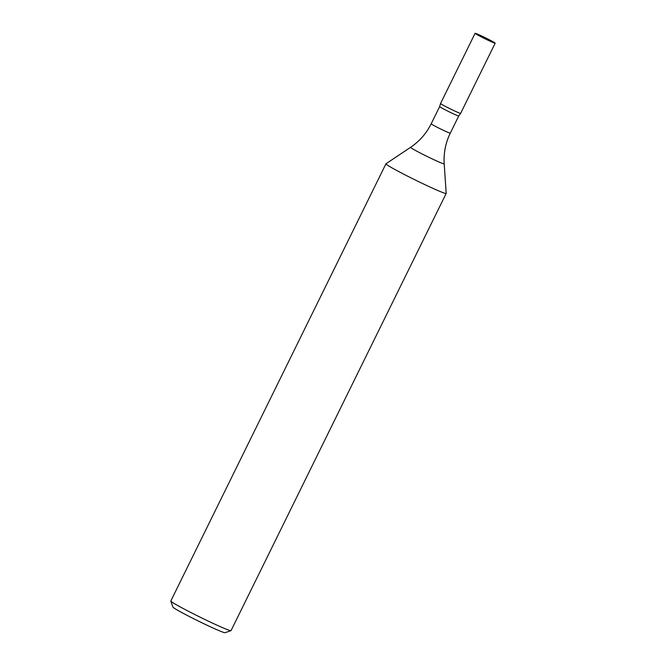 <?xml version="1.0" encoding="UTF-8"?>
<svg xmlns="http://www.w3.org/2000/svg" width="666" height="666" viewBox="0 0 666 666"><rect width="100%" height="100%" fill="white"/><g stroke="black" fill="none" stroke-linecap="round" stroke-linejoin="round"><path stroke-width="1" d="M495.171 43.182A11.189 0.524 -153.8 0 0 487.645 38.903A11.189 0.524 -153.8 0 0 476.24 33.6A11.189 0.524 26.2 0 0 475.099 33.3A11.189 0.524 26.2 0 0 482.625 37.579A11.189 0.524 26.2 0 0 494.039 42.882A11.189 0.524 -153.8 0 0 495.171 43.182L460.639 113.37A11.189 0.524 -153.8 0 1 459.498 113.07A11.189 0.524 26.2 0 1 448.135 107.792A11.189 0.524 26.2 0 1 440.559 103.496A11.189 0.524 26.2 0 0 440.559 103.496L475.099 33.3M460.639 113.37L458.732 115.967A10.631 0.499 -153.8 0 1 457.65 115.676A10.631 0.499 26.2 0 1 446.853 110.664A10.631 0.499 26.2 0 1 439.66 106.585L440.559 103.496M439.66 106.577A10.631 0.499 26.2 0 0 439.66 106.585L431.193 123.793A10.631 0.499 26.2 0 0 438.345 127.855A10.631 0.499 26.2 0 0 449.184 132.892A10.631 0.499 -153.8 0 0 450.266 133.175L458.732 115.967M431.193 123.793C426.39 133.441 419.522 141.284 410.597 147.311L385.98 163.769A33.566 1.582 26.2 0 0 385.947 163.803A33.566 1.582 26.2 0 0 408.533 176.64A33.566 1.582 26.2 0 0 442.757 192.541A33.566 1.582 -153.8 0 0 446.178 193.44L231.052 630.619A33.566 1.582 26.2 0 1 230.985 630.669A33.566 1.582 26.2 0 1 227.639 629.72A33.566 1.582 26.2 0 1 194.106 614.169A33.566 1.582 26.2 0 1 170.829 601.065A33.566 1.582 26.2 0 1 170.829 600.982L385.947 163.803M410.597 147.311A18.74 0.882 26.2 0 0 422.968 154.379A18.74 0.882 26.2 0 0 442.291 163.37A18.74 0.882 -153.8 0 0 444.205 163.844L446.187 193.39A33.566 1.582 -153.8 0 1 446.178 193.44M170.829 601.065L172.869 607.042A29.088 1.374 26.2 0 0 193.048 618.398A29.088 1.374 26.2 0 0 222.103 631.876A29.088 1.374 26.2 0 0 225.008 632.7L230.985 630.669M444.205 163.844C443.531 153.097 445.554 142.874 450.266 133.175"/></g></svg>
